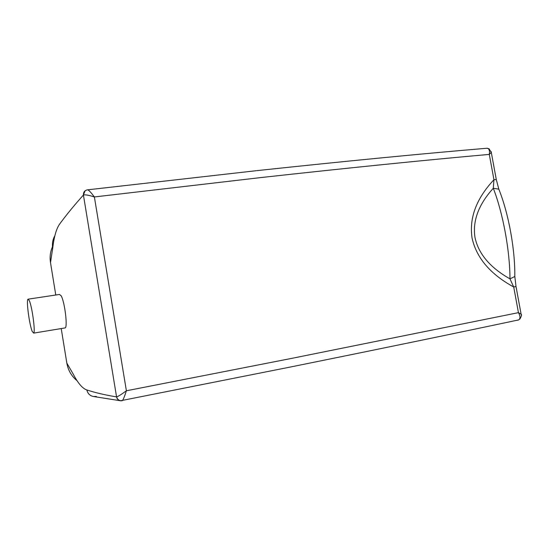 <?xml version="1.0" encoding="UTF-8"?>
<svg xmlns="http://www.w3.org/2000/svg" width="549" height="549" viewBox="0 0 549 549"><rect width="100%" height="100%" fill="white"/><g stroke="black" fill="none" stroke-linecap="round" stroke-linejoin="round"><path stroke-width="0.82" d="M53.116 245.403C50.426 250.79 49.554 256.513 50.494 262.559L55.772 295.012M77.279 380.91C71.583 376.319 68.103 370.383 66.834 363.095L61.22 328.563M516.005 286.496L513.727 287.031L518.441 312.656L291.814 358.353L126.387 390.778C124.692 396.117 123.367 399.377 122.427 400.564L121.411 400.777C118.886 400.633 117.301 399.336 116.656 396.879C118.2 396.447 121.439 394.408 126.387 390.778L94.38 196.954C88.581 195.108 84.93 194.476 83.427 195.06L83.345 195.121C74.273 205.244 66.415 214.831 59.766 223.882C56.444 228.425 54.09 236.523 52.711 248.182L50.494 262.559M491.19 151.606L491.293 152.416L489.289 154.399C425.345 160.088 349.082 167.822 260.507 177.608L94.38 196.954C90.688 192.047 88.389 189.673 87.483 189.817C84.656 190.421 83.304 192.171 83.427 195.06L116.56 396.893C105.429 395.067 95.533 392.768 86.893 389.989C82.563 388.582 77.999 383.264 73.195 374.041L66.834 363.095M28.37 299.123L59.429 294.463L61.152 295.781C64.645 301.641 67.802 326.641 65.228 327.897L64.638 328M496.385 180.038L496.303 179.612L493.949 179.708L489.289 154.399C489.852 151.236 489.344 149.225 487.773 148.374L487.004 148.203M487.773 148.374L486.359 148.299M499.734 191.498L498.828 189.172L493.29 188.259L493.949 179.708C481.459 193.083 468.297 212.916 472.044 237.95C477.424 262.745 496.989 277.828 513.727 287.031L509.973 278.858L514.811 276.497L514.818 273.917M519.272 319.388L518.675 319.902L519.272 319.388C520.411 317.857 520.136 315.613 518.441 312.656L521.097 314.117L516.019 286.571L514.811 276.497C515.154 249.074 508.504 213.17 498.828 189.172L496.303 179.612L491.293 152.416L488.891 148.573M519.841 319.12C521.488 316.293 521.907 314.625 521.097 314.117L521.317 315.298M116.56 396.893C117.047 399.068 118.371 400.358 120.54 400.763L290.812 366.945C379.38 349.02 455.334 333.339 518.681 319.902L517.741 320.204M83.345 195.121L85.15 190.757M120.56 400.763L121.768 400.756M29.289 300.584C32.123 306.63 35.541 331.967 33.695 333.113L32.254 331.5C29.399 324.953 26.126 300.44 27.958 299.184L29.289 300.584M493.29 188.259C482.441 200.179 471.811 217.28 474.988 237.484C479.202 257.522 495.39 270.671 509.973 278.858C509.932 250.797 502.932 212.902 493.29 188.259M52.711 248.182C51.97 243.715 52.697 239.549 54.893 235.679M86.893 389.989C87.689 393.606 89.899 395.781 93.529 396.508L96.322 396.433M93.529 396.508L120.54 400.763M33.695 333.113L65.228 327.897M257.007 170.622C345.849 161.118 422.298 153.679 486.366 148.299M256.349 170.691L87.813 189.81"/></g></svg>
